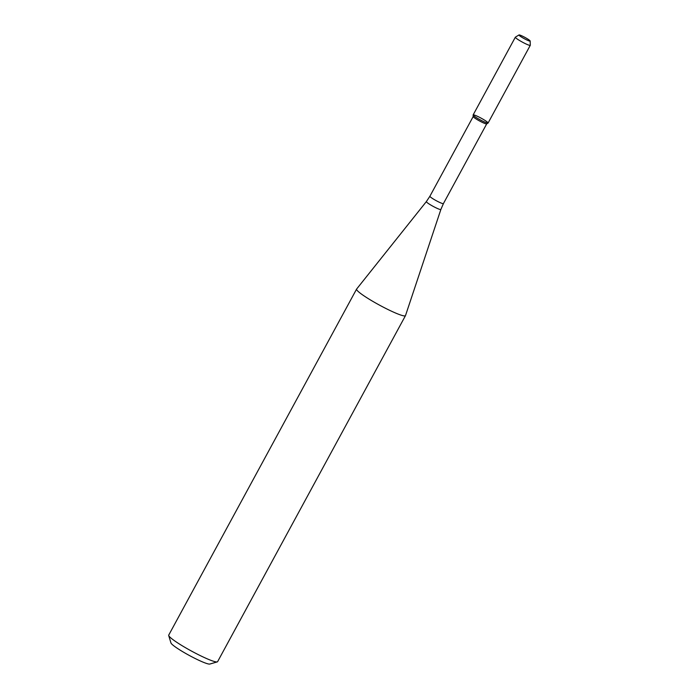 <?xml version="1.0" encoding="UTF-8"?>
<svg xmlns="http://www.w3.org/2000/svg" width="699" height="699" viewBox="0 0 699 699"><rect width="100%" height="100%" fill="white"/><g stroke="black" fill="none" stroke-linecap="round" stroke-linejoin="round"><path stroke-width="1.05" d="M476.648 115.929A8.502 0.961 28.5 0 0 473.127 114.977A8.502 0.961 28.5 0 0 480.152 119.817A8.502 0.961 28.5 0 0 488.042 123.076A8.502 0.961 28.5 0 0 484.652 120.211A8.502 0.961 28.5 0 0 476.648 115.929M473.188 116.523A7.698 0.874 28.5 0 0 473.179 116.576A7.698 0.874 28.5 0 0 479.531 120.953A7.698 0.874 28.5 0 0 486.67 123.906A7.698 0.874 28.5 0 0 486.714 123.863M356.621 289.054A27.811 3.146 28.5 0 0 356.586 289.106A27.811 3.146 28.5 0 0 379.531 305.148A27.811 3.146 28.5 0 0 405.472 315.651A27.811 3.146 28.5 0 0 405.499 315.59L440.877 209.473A8.257 0.935 28.5 0 1 433.162 206.371A8.257 0.935 28.5 0 1 426.364 201.592L356.621 289.054M356.586 289.106L168.721 635.12A27.811 3.146 28.5 0 0 168.704 635.522A27.811 3.146 28.5 0 0 191.657 651.162A27.811 3.146 28.5 0 0 217.275 661.892A27.811 3.146 28.5 0 0 217.607 661.665L405.472 315.651M168.704 635.522L170.958 642.958A22.254 2.516 28.5 0 0 189.324 655.461A22.254 2.516 28.5 0 0 209.814 664.05L217.275 661.892M521.603 35.745A6.361 0.716 28.5 0 0 519.008 34.95A6.361 0.716 28.5 0 0 524.224 38.655A6.361 0.716 28.5 0 0 530.165 41.005A6.361 0.716 28.5 0 0 527.273 38.751A6.361 0.716 28.5 0 0 521.603 35.745M519.008 34.95L515.381 37.152A8.502 0.961 28.5 0 0 515.338 37.204A8.502 0.961 28.5 0 0 522.345 42.106A8.502 0.961 28.5 0 0 530.279 45.313A8.502 0.961 28.5 0 0 530.296 45.252L530.165 41.005M515.338 37.204L473.144 114.916A8.502 0.961 28.5 0 0 480.152 119.817A8.502 0.961 28.5 0 0 488.085 123.024L530.279 45.313M473.127 114.977L473.179 116.576L429.894 196.253A7.698 0.874 28.5 0 0 436.246 200.692A7.698 0.874 28.5 0 0 443.419 203.592L486.696 123.889L488.042 123.076M429.894 196.253L426.364 201.592M443.419 203.592L440.877 209.473"/></g></svg>
